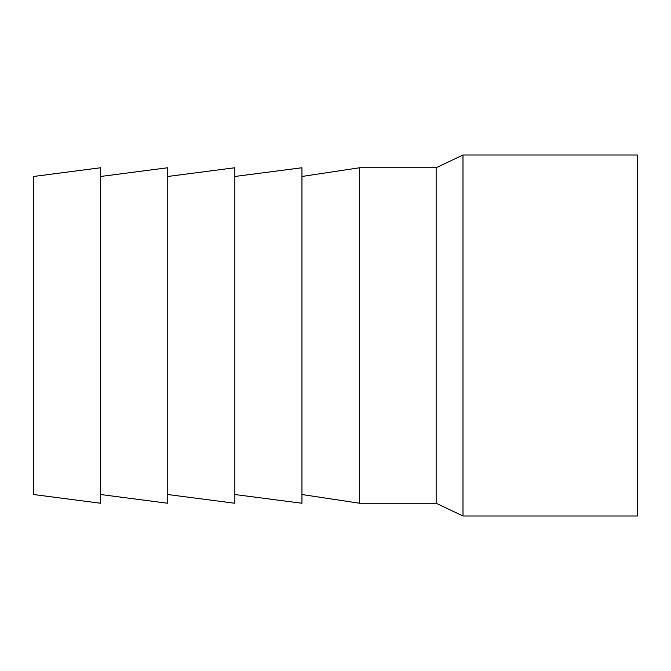 <?xml version="1.0" encoding="UTF-8"?>
<svg xmlns="http://www.w3.org/2000/svg" width="671" height="671" viewBox="0 0 671 671"><rect width="100%" height="100%" fill="white"/><g stroke="black" fill="none" stroke-linecap="round" stroke-linejoin="round"><path stroke-width="1.01" d="M436.15 503.25L436.15 167.75L462.99 155.001L462.99 515.999L436.15 503.25L359.656 503.25L359.656 167.75L301.95 176.473M462.99 515.999L637.45 515.999L637.45 155.001L462.99 155.001M33.55 494.527L33.55 176.473L100.65 167.75L100.65 503.25L33.55 494.527M100.65 494.527L167.75 503.25L167.75 167.75L100.65 176.473M167.75 494.527L234.85 503.25L234.85 167.75L167.75 176.473M234.85 494.527L301.95 503.25L301.95 167.75L234.85 176.473M301.95 494.527L359.656 503.25M436.15 167.75L359.656 167.75"/></g></svg>
